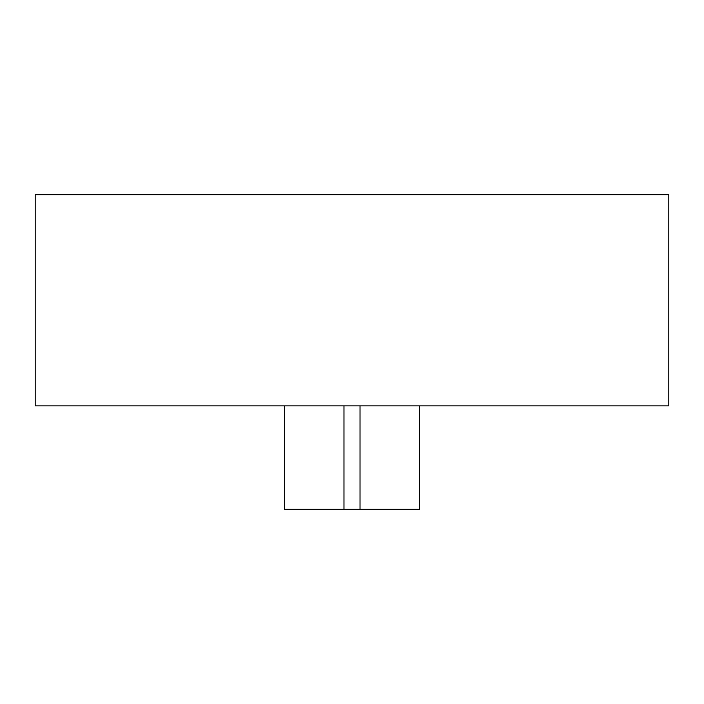 <?xml version="1.0" encoding="UTF-8"?>
<svg xmlns="http://www.w3.org/2000/svg" width="704" height="704" viewBox="0 0 704 704"><rect width="100%" height="100%" fill="white"/><g stroke="black" fill="none" stroke-linecap="round" stroke-linejoin="round"><path stroke-width="1.06" d="M668.8 194.656L668.8 405.856L35.2 405.856L35.2 194.656L668.8 194.656M360.026 405.856L360.026 509.344L419.584 509.344L419.584 405.856M284.416 405.856L284.416 509.344L343.974 509.344L343.974 405.856M360.026 509.344L343.974 509.344"/></g></svg>

